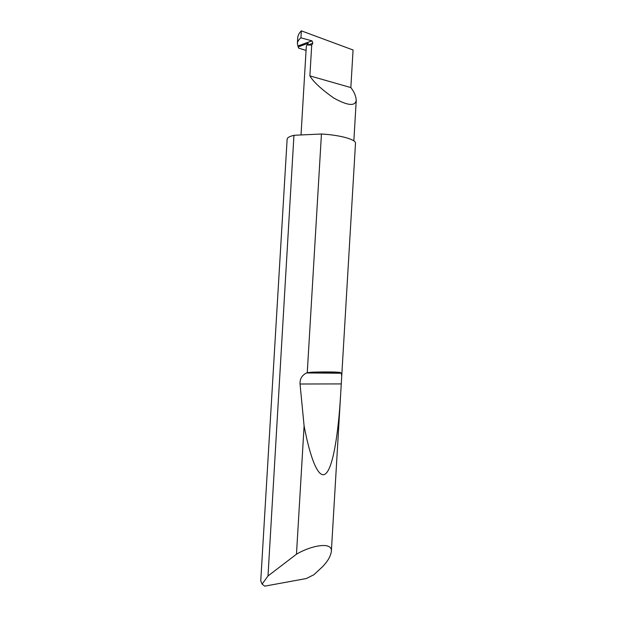 <?xml version="1.0" encoding="UTF-8"?>
<svg xmlns="http://www.w3.org/2000/svg" width="617" height="617" viewBox="0 0 617 617"><rect width="100%" height="100%" fill="white"/><g stroke="black" fill="none" stroke-linecap="round" stroke-linejoin="round"><path stroke-width="0.93" d="M300.926 37.83L301.343 30.85L353.071 49.992L350.842 87.583C354.081 91.671 355.886 95.897 356.248 100.247C355.207 106.471 347.71 105.738 333.766 98.041C321.349 89.241 313.39 81.86 309.881 75.883L311.716 45.08L312.827 43.236L312.009 40.869L300.926 37.83C298.674 39.673 297.494 41.578 297.386 43.552L297.934 45.959L311.963 40.853M268.002 575.962L296.469 554.205C311.423 545.32 332.879 541.356 331.344 551.59C330.535 556.48 327.581 561.539 322.475 566.768L313.837 574.766L306.31 578.53L264.739 586.15L262.078 584.145L268.002 575.962L293.947 135.339C289.52 136.372 287.244 137.668 287.129 139.218L260.752 580.844L262.078 584.145M321.442 134.012C340.175 135.023 356.171 139.542 355.492 143.283L340.63 394.641C338.324 434.206 333.033 467.192 325.822 473.594C318.619 479.972 310.336 458.77 304.096 425.915L300.032 384.005C299.808 378.9 301.998 375.213 306.587 372.946L307.258 372.699L321.442 134.012L294.286 135.27M307.258 372.699L312.086 372.167C325.822 371.789 335.147 371.874 340.06 372.413L341.409 373.231L341.702 376.463M296.469 554.205L304.096 425.915M301.343 30.85C299.068 33.102 297.857 35.454 297.718 37.915L297.386 43.552M312.009 40.869L297.942 45.982L298.605 48.118L306.063 50.417M298.111 46.931L308.13 43.306L306.317 46.19L301.027 134.953M308.13 43.306L307.86 45.026L311.716 45.08M350.842 87.583L309.881 75.883M307.86 45.026L312.827 43.236M312.086 372.167L340.06 372.413M300.032 384.005L341.201 383.913M356.248 100.247L353.849 140.892M331.344 551.59L340.63 394.641M306.587 372.946L341.409 373.231"/></g></svg>
